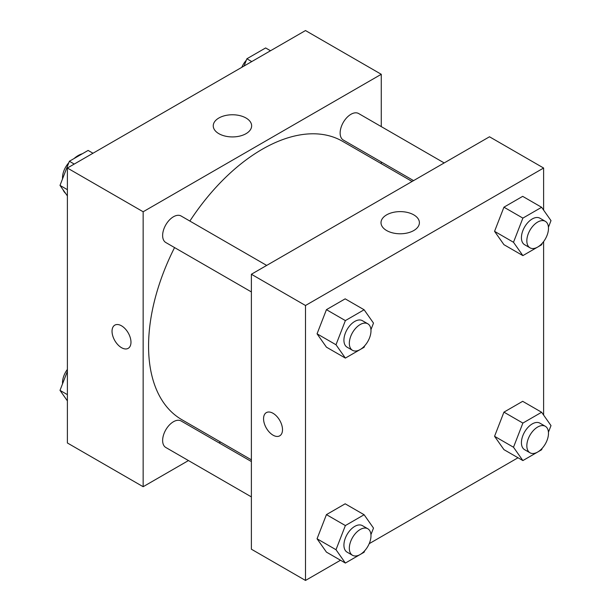 <?xml version="1.0" encoding="UTF-8"?>
<svg xmlns="http://www.w3.org/2000/svg" width="611" height="611" viewBox="0 0 611 611"><rect width="100%" height="100%" fill="white"/><g stroke="black" fill="none" stroke-linecap="round" stroke-linejoin="round"><path stroke-width="0.92" d="M63.055 189.754A22.958 13.259 120 0 0 65.591 193.351M82.363 153.758A22.958 13.259 120 0 0 74.061 158.547M62.536 178.443A22.958 13.259 120 0 0 62.368 179.313M188.455 460.564L143.15 486.715L67.386 442.975L67.386 168.025L305.5 30.55L381.264 74.29L381.264 126.607M381.264 161.953L381.264 163.656M218.868 118.007A19.193 11.082 180 0 1 239.787 115.609A19.193 11.082 180 0 1 251.64 125.843A19.193 11.082 180 0 1 232.44 136.925A19.193 11.082 180 0 1 213.247 125.843A19.193 11.082 180 0 1 218.868 118.007M143.15 486.715L143.15 211.765L67.386 168.025M143.15 211.765L381.264 74.29M121.505 347.682A13.396 7.729 60 0 1 112.752 335.874A13.396 7.729 60 0 1 114.807 325.144A13.396 7.729 60 0 1 128.203 332.88A13.396 7.729 60 0 1 128.195 348.346A13.396 7.729 60 0 1 121.505 347.682M114.807 325.144A13.396 7.729 -120 0 0 112.76 335.874A13.396 7.729 -120 0 0 121.505 347.674A13.396 7.729 -120 0 0 128.203 348.339M220.548 442.036L219.066 442.883M266.686 265.418L181.108 216.004A15.306 8.837 120 0 0 165.802 224.848A15.306 8.837 120 0 0 165.802 242.521L251.381 291.928M251.381 461.542L181.108 420.971A15.306 8.837 120 0 0 169.316 425.073A15.306 8.837 120 0 0 162.633 440.478A15.306 8.837 120 0 0 165.802 447.481L251.381 496.896M444.189 162.938L358.611 113.524A15.306 8.837 120 0 0 346.819 117.625A15.306 8.837 120 0 0 340.136 133.03A15.306 8.837 120 0 0 343.306 140.041L413.578 180.612M174.563 247.577A160.716 92.788 120 0 0 148.565 346.116A160.716 92.788 120 0 0 181.849 419.688L251.381 459.839M412.104 181.467L342.565 141.317A160.716 92.788 120 0 0 189.868 221.06M340.503 560.241L305.5 580.45L251.381 549.205L251.381 274.255L489.495 136.78L543.614 168.025L543.614 210.123M369.197 543.675L518.006 457.761M317.056 333.82L326.434 347.155L317.056 333.82L326.434 309.662L317.056 333.82L335.997 344.757L345.375 320.599L364.118 309.769L373.497 323.104L370.938 329.696M345.177 298.84L326.434 309.662L345.177 298.84L364.118 309.769M494.559 231.34L503.938 244.675L494.559 231.34L503.938 207.182L494.559 231.34L513.5 242.277L522.879 218.112L541.621 207.289L551 220.624L548.441 227.216M522.68 196.352L503.938 207.182L522.68 196.352L541.621 207.289M494.559 436.3L503.938 449.635L494.559 436.3L503.938 412.142L494.559 436.3L513.5 447.237L522.879 423.079L541.621 412.257L551 425.592L548.441 432.183M522.68 401.32L503.938 412.142L522.68 401.32L541.621 412.257M305.5 580.45L305.5 305.5L543.614 168.025M543.614 241.574L543.614 415.09M317.056 538.78L326.434 552.115L317.056 538.78L326.434 514.622L317.056 538.78L335.997 549.717L345.375 525.559L364.118 514.737L373.497 528.072L370.938 534.663M345.177 503.8L326.434 514.622L345.177 503.8L364.118 514.737M386.633 230.538A19.193 11.082 180 0 1 381.012 222.702A19.193 11.082 180 0 1 400.205 211.62A19.193 11.082 180 0 1 419.398 222.702A19.193 11.082 180 0 1 407.552 232.936A19.193 11.082 180 0 1 386.633 230.538M305.5 305.5L251.381 274.255M282.503 429.693A13.396 7.729 60 0 1 279.723 435.826A13.396 7.729 60 0 1 266.335 428.097A13.396 7.729 60 0 1 266.335 412.631A13.396 7.729 60 0 1 276.653 416.213A13.396 7.729 60 0 1 282.503 429.693M266.335 412.624A13.396 7.729 -120 0 0 266.335 428.09A13.396 7.729 -120 0 0 279.731 435.826M364.698 345.78L364.118 347.269L345.375 358.092L335.997 344.757M367.814 323.799L362.399 320.676A15.306 8.837 120 0 0 350.607 324.777A15.306 8.837 120 0 0 343.924 340.182A15.306 8.837 120 0 0 347.094 347.185L352.501 350.309A15.306 8.837 120 0 0 367.814 341.473A15.306 8.837 120 0 0 367.814 323.799A15.306 8.837 120 0 0 356.014 327.901A15.306 8.837 120 0 0 349.332 343.306A15.306 8.837 120 0 0 352.501 350.309M345.375 358.092L326.434 347.155M345.375 320.599L326.434 309.662M542.201 243.3L541.621 244.782L522.879 255.612L513.5 242.277M545.317 221.319L539.903 218.196A15.306 8.837 120 0 0 528.11 222.297A15.306 8.837 120 0 0 521.427 237.702A15.306 8.837 120 0 0 524.597 244.706L530.012 247.829A15.306 8.837 120 0 0 545.317 238.993A15.306 8.837 120 0 0 545.317 221.319A15.306 8.837 120 0 0 533.518 225.421A15.306 8.837 120 0 0 526.835 240.826A15.306 8.837 120 0 0 530.012 247.829M522.879 255.612L503.938 244.675M522.879 218.112L503.938 207.182M364.698 550.748L364.118 552.229L345.375 563.052L335.997 549.717M367.814 528.767L362.399 525.636A15.306 8.837 120 0 0 350.607 529.737A15.306 8.837 120 0 0 343.924 545.142A15.306 8.837 120 0 0 347.094 552.153L352.501 555.277A15.306 8.837 120 0 0 367.814 546.44A15.306 8.837 120 0 0 367.814 528.767A15.306 8.837 120 0 0 356.014 532.861A15.306 8.837 120 0 0 349.332 548.266A15.306 8.837 120 0 0 352.501 555.277M345.375 563.052L326.434 552.115M345.375 525.559L326.434 514.622M542.201 448.268L541.621 449.749L522.879 460.572L513.5 447.237M545.317 426.279L539.903 423.156A15.306 8.837 120 0 0 528.11 427.257A15.306 8.837 120 0 0 521.427 442.662A15.306 8.837 120 0 0 524.597 449.673L530.012 452.797A15.306 8.837 120 0 0 545.317 443.96A15.306 8.837 120 0 0 545.317 426.279A15.306 8.837 120 0 0 533.518 430.381A15.306 8.837 120 0 0 526.835 445.786A15.306 8.837 120 0 0 530.012 452.797M522.879 460.572L503.938 449.635M522.879 423.079L503.938 412.142M67.386 195.91L60 185.408L69.379 161.251L88.121 150.428L92.994 153.239M67.386 189.67L60 185.408M74.244 164.061L69.379 161.251M68.799 162.732A15.306 8.837 120 0 0 62.513 177.709A15.306 8.837 120 0 0 62.559 178.817M244.072 66.019L246.882 58.771L265.625 47.948L270.497 50.759M251.747 61.581L246.882 58.771M246.302 60.252A15.306 8.837 120 0 0 241.803 67.325M67.386 400.877L60 390.376L67.386 371.351M67.386 394.637L60 390.376M67.386 369.426A15.306 8.837 120 0 0 62.513 382.677A15.306 8.837 120 0 0 62.559 383.784"/></g></svg>

